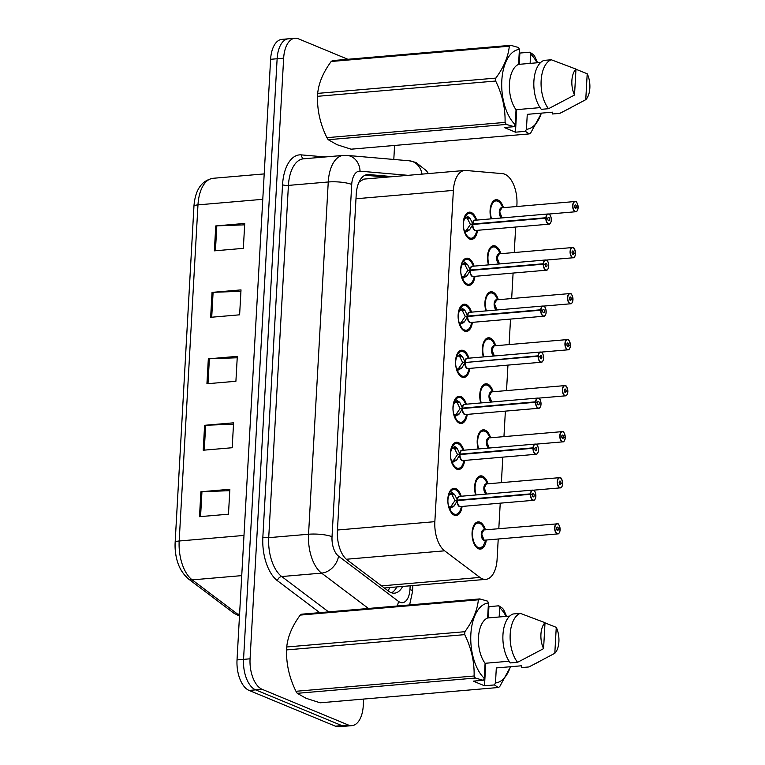 <?xml version="1.0" encoding="UTF-8"?>
<svg xmlns="http://www.w3.org/2000/svg" width="765" height="765" viewBox="0 0 765 765"><rect width="100%" height="100%" fill="white"/><g stroke="black" fill="none" stroke-linecap="round" stroke-linejoin="round"><path stroke-width="1.15" d="M464.661 460.425A13.655 7.153 -94.9 0 1 458.78 469.49A13.655 7.153 -94.9 0 1 456.868 469.175A13.655 7.153 -94.9 0 1 450.384 454.687A13.655 7.153 -94.9 0 1 456.437 442.275A13.655 7.153 -94.9 0 1 458.35 442.591A13.655 7.153 -94.9 0 1 463.781 450.212M467.233 414.401A13.655 7.153 -94.9 0 1 461.352 423.466A13.655 7.153 -94.9 0 1 459.44 423.15A13.655 7.153 -94.9 0 1 452.957 408.673A13.655 7.153 -94.9 0 1 459.019 396.251A13.655 7.153 -94.9 0 1 460.922 396.566A13.655 7.153 -94.9 0 1 466.354 404.188M469.806 368.376A13.655 7.153 -94.9 0 1 463.925 377.451A13.655 7.153 -94.9 0 1 462.012 377.126A13.655 7.153 -94.9 0 1 455.529 362.648A13.655 7.153 -94.9 0 1 461.591 350.227A13.655 7.153 -94.9 0 1 463.494 350.552A13.655 7.153 -94.9 0 1 468.926 358.173M472.378 322.352A13.655 7.153 -94.9 0 1 466.497 331.427A13.655 7.153 -94.9 0 1 464.584 331.111A13.655 7.153 -94.9 0 1 458.111 316.624A13.655 7.153 -94.9 0 1 464.164 304.212A13.655 7.153 -94.9 0 1 466.067 304.527A13.655 7.153 -94.9 0 1 471.498 312.149M474.95 276.328A13.655 7.153 -94.9 0 1 469.069 285.402A13.655 7.153 -94.9 0 1 467.157 285.087A13.655 7.153 -94.9 0 1 460.683 270.6A13.655 7.153 -94.9 0 1 466.736 258.188A13.655 7.153 -94.9 0 1 468.649 258.503A13.655 7.153 -94.9 0 1 474.071 266.124M477.523 230.303A13.655 7.153 -94.9 0 1 471.642 239.378A13.655 7.153 -94.9 0 1 469.729 239.062A13.655 7.153 -94.9 0 1 463.255 224.575A13.655 7.153 -94.9 0 1 469.308 212.163A13.655 7.153 -94.9 0 1 471.221 212.479A13.655 7.153 -94.9 0 1 476.643 220.1M462.079 506.44A13.655 7.153 -94.9 0 1 456.198 515.514A13.655 7.153 -94.9 0 1 454.295 515.199A13.655 7.153 -94.9 0 1 447.812 500.712A13.655 7.153 -94.9 0 1 453.865 488.3A13.655 7.153 -94.9 0 1 455.777 488.615A13.655 7.153 -94.9 0 1 461.209 496.236M475.62 495.003A13.655 7.153 -94.9 0 1 480.669 475.859A13.655 7.153 -94.9 0 1 482.581 476.174A13.655 7.153 -94.9 0 1 488.003 483.796M478.192 448.978A13.655 7.153 -94.9 0 1 483.241 429.834A13.655 7.153 -94.9 0 1 485.153 430.15A13.655 7.153 -94.9 0 1 490.585 437.771M480.764 402.954A13.655 7.153 -94.9 0 1 485.813 383.81A13.655 7.153 -94.9 0 1 487.726 384.126A13.655 7.153 -94.9 0 1 493.157 391.747M483.346 356.93A13.655 7.153 -94.9 0 1 488.386 337.786A13.655 7.153 -94.9 0 1 490.298 338.101A13.655 7.153 -94.9 0 1 495.73 345.732M485.918 310.906A13.655 7.153 -94.9 0 1 490.958 291.771A13.655 7.153 -94.9 0 1 492.87 292.087A13.655 7.153 -94.9 0 1 498.302 299.708M488.491 264.891A13.655 7.153 -94.9 0 1 493.53 245.747A13.655 7.153 -94.9 0 1 495.443 246.062A13.655 7.153 -94.9 0 1 500.874 253.684M491.063 218.867A13.655 7.153 -94.9 0 1 496.102 199.722A13.655 7.153 -94.9 0 1 498.015 200.038A13.655 7.153 -94.9 0 1 503.447 207.659M486.311 540.023A13.655 7.153 -94.9 0 1 480.43 549.098A13.655 7.153 -94.9 0 1 478.517 548.782A13.655 7.153 -94.9 0 1 472.043 534.295A13.655 7.153 -94.9 0 1 478.096 521.883A13.655 7.153 -94.9 0 1 480.009 522.199A13.655 7.153 -94.9 0 1 485.431 529.82M516.815 206.512L516.92 204.743A25.608 13.416 85.1 0 0 502.471 173.645L465.885 170.471A25.608 13.416 85.1 0 0 464.671 170.471A25.608 13.416 85.1 0 0 453.377 190.399L434.855 521.663A25.608 13.416 85.1 0 0 444.618 550.819L479.904 577.422A25.608 13.416 85.1 0 0 482.218 578.77A25.608 13.416 85.1 0 0 485.804 579.363A25.608 13.416 85.1 0 0 497.087 559.435L498.225 539M384.365 587.998L485.804 579.363M464.671 170.471L363.652 179.134L359.081 182.118M498.809 528.672L500.234 503.169M501.381 482.648L502.806 457.145M503.953 436.624L505.378 411.121M506.526 390.599L507.95 365.106M509.098 344.585L510.523 319.082M511.67 298.56L513.095 273.057M514.243 252.536L515.667 227.033M363.633 699.057L363.26 705.703A25.608 13.416 -94.9 0 1 351.976 725.631A25.608 13.416 -94.9 0 1 348.391 725.038L262.146 689.313A25.608 13.416 -94.9 0 1 250.069 658.808L283.652 58.178L277.131 58.742A25.608 13.416 -94.9 0 1 288.415 38.805A25.608 13.416 -94.9 0 0 277.131 58.742L243.547 659.363L277.131 58.742L270.609 59.297A25.608 13.416 -94.9 0 1 281.893 39.369L294.936 38.25A25.608 13.416 -94.9 0 1 298.513 38.843L347.855 59.278M262.146 689.313L255.634 689.867A25.608 13.416 -94.9 0 1 243.547 659.363A25.608 13.416 -94.9 0 0 255.634 689.867L341.869 725.602L255.634 689.867L249.113 690.432A25.608 13.416 -94.9 0 1 237.026 659.918L270.609 59.297M351.976 725.631L345.455 726.195A25.608 13.416 -94.9 0 1 341.869 725.602A25.608 13.416 -94.9 0 0 345.455 726.195L338.933 726.75A25.608 13.416 -94.9 0 1 335.347 726.157L249.113 690.432M175.156 542.318L193.947 206.321A8.539 1.903 3.2 0 1 193.937 206.254A8.539 1.903 3.2 0 1 197.972 204.877L179.182 540.998A8.539 1.903 -176.8 0 0 175.147 542.375A8.539 1.903 -176.8 0 0 175.147 542.442A29.959 15.702 -94.9 0 0 186.574 576.561M215.759 225.924L244.733 223.437L243.337 248.357L214.363 250.844L215.759 225.924A6.828 1.52 -176.8 0 1 216.82 225.857L215.424 250.748M204.609 425.302L233.583 422.816L232.187 447.735L203.213 450.222L204.609 425.302A6.828 1.52 -176.8 0 1 205.67 425.235L204.274 450.126M200.889 491.761L229.863 489.275L228.477 514.195L199.502 516.681L200.889 491.761A6.828 1.52 -176.8 0 1 201.95 491.694L200.564 516.585M212.039 292.383L241.013 289.897L239.617 314.817L210.643 317.303L212.039 292.383A6.828 1.52 -176.8 0 1 213.1 292.316L211.714 317.207M208.329 358.842L237.303 356.356L235.907 381.276L206.933 383.762L208.329 358.842A6.828 1.52 -176.8 0 1 209.39 358.775L207.994 383.667M237.217 357.762L209.39 358.775M240.937 291.302L213.1 292.316M229.787 490.681L201.95 491.694M233.507 424.221L205.67 425.235M244.657 224.843L216.82 225.857M392.789 176.638L368.73 174.554A25.608 13.416 85.1 0 0 367.506 174.554A25.608 13.416 85.1 0 0 356.222 194.482L337.413 530.795A25.608 13.416 85.1 0 0 347.176 559.951L388.63 591.221A25.608 13.416 85.1 0 0 390.953 592.569A25.608 13.416 85.1 0 0 394.53 593.162A25.608 13.416 85.1 0 0 402.581 586.506M396.786 587.004A25.608 13.416 -94.9 0 1 391.584 592.798M394.577 145.455L393.803 159.455M283.652 58.178A25.608 13.416 -94.9 0 1 294.936 38.25M365.01 175.233L386.994 177.136M559.435 529.743L560.104 529.648A4.953 2.591 85.1 0 0 557.761 523.958A4.953 2.591 85.1 0 0 554.893 527.697A4.953 2.591 85.1 0 0 557.226 533.597A4.953 2.591 85.1 0 0 560.085 530.069L558.383 529.227L556.691 529.37M558.383 529.227A1.712 0.899 -94.9 0 1 557.637 530.48A1.712 0.899 -94.9 0 1 557.398 530.441A1.712 0.899 -94.9 0 1 556.595 528.634A1.712 0.899 -94.9 0 1 557.35 527.075A1.712 0.899 -94.9 0 1 557.589 527.114A1.712 0.899 -94.9 0 1 558.393 529.074L560.104 529.648C559.339 525.259 558.517 523.308 557.685 523.815L483.891 529.954A5.126 2.687 85.1 0 0 481.634 533.941A5.126 2.687 85.1 0 0 484.054 540.042A5.126 2.687 85.1 0 0 484.771 540.157L557.79 533.894A5.126 2.687 -94.9 0 1 557.073 533.779A5.126 2.687 -94.9 0 1 554.644 528.347A5.126 2.687 -94.9 0 1 556.91 523.69A5.126 2.687 -94.9 0 1 557.628 523.805M558.393 529.074L556.652 529.227M477.953 522.791A12.804 6.713 85.1 0 0 477.446 522.791A12.804 6.713 85.1 0 0 473.764 525.507L477.465 522.801L475.687 522.944M475.543 546.267A12.804 6.713 85.1 0 0 477.838 548.008A12.804 6.713 85.1 0 0 479.636 548.304A12.804 6.713 85.1 0 0 480.286 548.189M483.891 529.954L481.634 533.941L484.063 540.042A5.116 2.677 -94.9 0 1 481.634 533.941M477.876 548.457L479.636 548.304L475.514 546.229M484.943 529.858L483.337 526.97A12.479 6.531 -94.9 0 0 474.338 525.88A12.479 6.531 -94.9 0 0 474.214 542.748A12.479 6.531 -94.9 0 0 483.193 546.086L485.708 540.243M560.085 530.069L560.114 530.097C559.483 532.87 558.708 534.142 557.79 533.894A5.126 2.687 -94.9 0 0 559.378 532.603M453.846 489.218A12.804 6.713 85.1 0 0 453.215 489.208A12.804 6.713 85.1 0 0 450.097 491.111L454.754 494.687L457.365 500.147L454.84 500.358L456.657 500.635M535.156 499.019A5.126 2.687 -94.9 0 1 533.559 500.31A5.126 2.687 -94.9 0 1 532.842 500.195A5.126 2.687 -94.9 0 1 530.422 494.314L457.346 500.578L454.123 506.019L449.112 508.926M530.422 494.314L530.652 494.333A4.953 2.591 85.1 0 0 532.995 500.014A4.953 2.591 85.1 0 0 535.873 496.275A4.953 2.591 85.1 0 0 533.54 490.375A4.953 2.591 85.1 0 0 530.681 493.913L530.441 493.874A5.126 2.687 -94.9 0 1 532.689 490.107L459.669 496.37A5.126 2.687 85.1 0 0 457.422 500.138L457.365 500.147M459.01 505.866A5.116 2.687 -94.9 0 1 457.403 500.578A5.126 2.687 85.1 0 0 459.832 506.459A5.126 2.687 85.1 0 0 460.54 506.573L533.559 500.31C534.171 500.606 534.888 499.717 535.71 497.642C535.959 493.358 535.213 490.891 533.454 490.231L532.689 490.107A5.126 2.687 -94.9 0 1 533.406 490.222M530.441 493.874L457.432 500.138A5.116 2.687 -94.9 0 1 458.273 497.327M530.681 493.913L532.373 494.754A1.712 0.899 -94.9 0 1 533.119 493.492A1.712 0.899 -94.9 0 1 533.358 493.54A1.712 0.899 -94.9 0 1 534.171 495.347A1.712 0.899 -94.9 0 1 533.415 496.896A1.712 0.899 -94.9 0 1 533.176 496.858A1.712 0.899 -94.9 0 1 532.364 494.898L530.652 494.333M451.312 512.684A12.804 6.713 85.1 0 0 453.616 514.434A12.804 6.713 85.1 0 0 455.405 514.73A12.804 6.713 85.1 0 0 455.864 514.654M450.757 491.34A12.479 6.55 -94.9 0 1 459.134 493.415C457.537 490.575 455.577 489.179 453.263 489.218L449.983 491.12M453.167 506.841L449.772 507.138L449.036 508.113M447.812 500.415L447.908 500.444A9.39 4.925 85.1 0 0 448.768 506.459L449.772 507.138M454.84 500.358L452.125 494.917L451.216 494.008L449.438 494.611A9.39 4.925 85.1 0 0 447.946 499.65L447.821 499.66M461.601 506.487L460.52 509.576C459.602 512.378 457.91 514.09 455.433 514.721L451.34 512.703M453.903 493.779L451.216 494.008A9.381 4.925 -94.9 0 1 452.689 492.832M457.346 500.578L454.812 500.798L450.489 507.071M562.007 483.719L562.677 483.623A4.953 2.591 85.1 0 0 560.334 477.934A4.953 2.591 85.1 0 0 557.465 481.673A4.953 2.591 85.1 0 0 559.798 487.573A4.953 2.591 85.1 0 0 562.658 484.044L560.955 483.203L559.263 483.346M561.95 486.578A5.126 2.687 -94.9 0 1 560.363 487.869A5.126 2.687 -94.9 0 1 559.645 487.754A5.126 2.687 -94.9 0 1 557.216 482.323A5.126 2.687 -94.9 0 1 559.483 477.666L486.464 483.929A5.126 2.687 85.1 0 0 484.207 487.917A5.126 2.687 85.1 0 0 486.626 494.018A5.126 2.687 85.1 0 0 486.712 494.047M560.955 483.203A1.712 0.899 -94.9 0 1 560.21 484.455A1.712 0.899 -94.9 0 1 559.97 484.417A1.712 0.899 -94.9 0 1 559.167 482.61A1.712 0.899 -94.9 0 1 559.923 481.051A1.712 0.899 -94.9 0 1 560.162 481.099A1.712 0.899 -94.9 0 1 560.965 483.059L559.225 483.203M480.525 476.767A12.804 6.713 85.1 0 0 480.018 476.767A12.804 6.713 85.1 0 0 476.337 479.483M486.464 483.929L484.207 487.917L486.636 494.018A5.116 2.677 -94.9 0 1 484.207 487.917M476.327 479.502L480.038 476.777L478.259 476.92M560.965 483.059L562.677 483.623M562.658 484.044L562.686 484.073C562.055 486.846 561.281 488.118 560.363 487.869L533.339 490.193M564.58 437.695L565.259 437.599A4.953 2.591 85.1 0 0 562.906 431.919A4.953 2.591 85.1 0 0 560.037 435.658A4.953 2.591 85.1 0 0 562.371 441.548A4.953 2.591 85.1 0 0 565.23 438.02L563.537 437.178L561.835 437.322M564.522 440.554A5.126 2.687 -94.9 0 1 562.935 441.845A5.126 2.687 -94.9 0 1 562.218 441.73A5.126 2.687 -94.9 0 1 559.789 436.299A5.126 2.687 -94.9 0 1 562.055 431.642L489.045 437.905A5.126 2.687 85.1 0 0 486.779 441.893A5.126 2.687 85.1 0 0 489.198 447.994A5.126 2.687 85.1 0 0 489.284 448.022M563.537 437.178A1.712 0.899 -94.9 0 1 562.782 438.431A1.712 0.899 -94.9 0 1 562.543 438.393A1.712 0.899 -94.9 0 1 561.74 436.586A1.712 0.899 -94.9 0 1 562.495 435.036A1.712 0.899 -94.9 0 1 562.734 435.075A1.712 0.899 -94.9 0 1 563.537 437.035L561.806 437.178M483.098 430.743A12.804 6.713 85.1 0 0 482.591 430.752A12.804 6.713 85.1 0 0 478.909 433.459L482.61 430.752C485.153 430.944 487.104 432.34 488.481 434.931A12.479 6.531 -94.9 0 0 479.875 433.22A12.479 6.531 -94.9 0 0 478.699 448.94M489.036 437.905L486.779 441.893L489.208 447.994A5.116 2.677 -94.9 0 1 486.779 441.893M563.537 437.035L565.259 437.599M565.23 438.02L565.259 438.049C564.627 440.831 563.853 442.094 562.935 441.845L535.911 444.169M567.152 391.67L567.831 391.575A4.953 2.591 85.1 0 0 565.478 385.895A4.953 2.591 85.1 0 0 562.61 389.634A4.953 2.591 85.1 0 0 564.943 395.524A4.953 2.591 85.1 0 0 567.802 391.996L566.11 391.154L564.407 391.298M567.095 394.53A5.126 2.687 -94.9 0 1 565.507 395.83A5.126 2.687 -94.9 0 1 564.79 395.706A5.126 2.687 -94.9 0 1 562.361 390.274A5.126 2.687 -94.9 0 1 564.627 385.617L491.618 391.881A5.126 2.687 85.1 0 0 489.361 395.868A5.126 2.687 85.1 0 0 491.771 401.969A5.126 2.687 85.1 0 0 491.866 402.007M566.11 391.154A1.712 0.899 -94.9 0 1 565.354 392.407A1.712 0.899 -94.9 0 1 565.115 392.369A1.712 0.899 -94.9 0 1 564.312 390.561A1.712 0.899 -94.9 0 1 565.067 389.012A1.712 0.899 -94.9 0 1 565.306 389.05A1.712 0.899 -94.9 0 1 566.11 391.011L564.379 391.164M485.67 384.719A12.804 6.713 85.1 0 0 485.163 384.728A12.804 6.713 85.1 0 0 481.481 387.434M491.608 391.881L489.361 395.868L491.78 401.969A5.116 2.677 -94.9 0 1 489.361 395.868M481.472 387.453L485.182 384.728C487.726 384.929 489.677 386.315 491.053 388.907A12.479 6.531 -94.9 0 0 482.447 387.195A12.479 6.531 -94.9 0 0 481.271 402.916M566.11 391.011L567.831 391.575M538.484 398.144L565.507 395.83C566.425 396.069 567.2 394.807 567.831 392.024L567.802 392.043M569.724 345.656L570.403 345.56A4.953 2.591 85.1 0 0 568.051 339.87A4.953 2.591 85.1 0 0 565.182 343.609A4.953 2.591 85.1 0 0 567.515 349.509A4.953 2.591 85.1 0 0 570.374 345.981L568.682 345.13L566.98 345.273M569.667 348.505A5.126 2.687 -94.9 0 1 568.079 349.806A5.126 2.687 -94.9 0 1 567.362 349.682A5.126 2.687 -94.9 0 1 564.933 344.25A5.126 2.687 -94.9 0 1 567.2 339.593L494.19 345.857A5.126 2.687 85.1 0 0 491.933 349.844A5.126 2.687 85.1 0 0 494.343 355.945A5.126 2.687 85.1 0 0 494.439 355.983M568.682 345.13A1.712 0.899 -94.9 0 1 567.936 346.392A1.712 0.899 -94.9 0 1 567.697 346.354A1.712 0.899 -94.9 0 1 566.884 344.537A1.712 0.899 -94.9 0 1 567.64 342.988A1.712 0.899 -94.9 0 1 567.879 343.026A1.712 0.899 -94.9 0 1 568.691 344.986L566.951 345.139M488.242 338.694A12.804 6.713 85.1 0 0 487.735 338.704A12.804 6.713 85.1 0 0 484.054 341.42L487.754 338.704L485.976 338.857M494.19 345.866L491.933 349.844L494.353 355.945A5.116 2.677 -94.9 0 1 491.933 349.844M568.691 344.986L570.403 345.56M456.418 443.193A12.804 6.713 85.1 0 0 455.787 443.193A12.804 6.713 85.1 0 0 452.67 445.087L457.327 448.673L459.937 454.123L457.413 454.343L459.23 454.62M537.728 452.995A5.126 2.687 -94.9 0 1 536.131 454.286A5.126 2.687 -94.9 0 1 535.414 454.171A5.126 2.687 -94.9 0 1 532.995 448.29L459.918 454.553L456.695 459.995L451.685 462.901M532.995 448.29L533.224 448.309A4.953 2.591 85.1 0 0 535.567 453.989A4.953 2.591 85.1 0 0 538.445 450.25A4.953 2.591 85.1 0 0 536.112 444.36A4.953 2.591 85.1 0 0 533.253 447.888L533.014 447.85A5.126 2.687 -94.9 0 1 535.261 444.082L462.242 450.346A5.126 2.687 85.1 0 0 459.995 454.114L459.937 454.123M461.582 459.841A5.116 2.687 -94.9 0 1 459.975 454.553A5.126 2.687 85.1 0 0 462.404 460.434A5.126 2.687 85.1 0 0 463.121 460.549L536.131 454.286C536.743 454.582 537.46 453.693 538.283 451.618C538.541 447.343 537.785 444.867 536.026 444.207L535.261 444.082A5.126 2.687 -94.9 0 1 535.978 444.207M533.014 447.85L460.004 454.114A5.116 2.687 -94.9 0 1 460.846 451.302M533.253 447.888L534.945 448.73A1.712 0.899 -94.9 0 1 535.691 447.477A1.712 0.899 -94.9 0 1 535.93 447.515A1.712 0.899 -94.9 0 1 536.743 449.323A1.712 0.899 -94.9 0 1 535.988 450.872A1.712 0.899 -94.9 0 1 535.749 450.834A1.712 0.899 -94.9 0 1 534.936 448.873L533.224 448.309M453.884 466.66A12.804 6.713 85.1 0 0 456.189 468.409A12.804 6.713 85.1 0 0 457.977 468.706A12.804 6.713 85.1 0 0 458.436 468.629M453.329 445.316A12.479 6.55 -94.9 0 1 461.706 447.391C460.109 444.551 458.149 443.155 455.835 443.193L452.555 445.096M455.739 460.817L452.345 461.113L451.608 462.089M450.384 454.391L450.48 454.429A9.39 4.925 85.1 0 0 451.34 460.444L452.345 461.113M457.413 454.343L454.697 448.892L453.788 447.984L452.01 448.586A9.39 4.925 85.1 0 0 450.518 453.626L450.394 453.635M464.173 460.463L463.093 463.552C462.175 466.354 460.482 468.075 458.005 468.696L453.913 466.679M456.476 447.755L453.788 447.984A9.381 4.925 -94.9 0 1 455.261 446.808M459.918 454.553L457.384 454.773L453.062 461.046M458.99 397.169A12.804 6.713 85.1 0 0 458.359 397.169A12.804 6.713 85.1 0 0 455.242 399.062L459.899 402.648L462.509 408.099L459.985 408.319L461.802 408.596M540.3 406.97A5.126 2.687 -94.9 0 1 538.703 408.271A5.126 2.687 -94.9 0 1 537.986 408.147A5.126 2.687 -94.9 0 1 535.567 402.266L462.49 408.529L459.268 413.97L454.257 416.877M535.567 402.266L535.796 402.285A4.953 2.591 85.1 0 0 538.139 407.974A4.953 2.591 85.1 0 0 541.018 404.236A4.953 2.591 85.1 0 0 538.684 398.336A4.953 2.591 85.1 0 0 535.825 401.864L535.586 401.835A5.126 2.687 -94.9 0 1 537.833 398.058L464.814 404.322A5.126 2.687 85.1 0 0 462.576 408.089L462.509 408.099M464.154 413.817A5.116 2.687 -94.9 0 1 462.548 408.529A5.126 2.687 85.1 0 0 464.977 414.41A5.126 2.687 85.1 0 0 465.694 414.525L538.703 408.271C539.315 408.558 540.033 407.668 540.855 405.603C541.113 401.319 540.358 398.842 538.608 398.192L537.833 398.058A5.126 2.687 -94.9 0 1 538.55 398.183A5.126 2.687 -94.9 0 1 539.621 399.062M535.586 401.835L462.576 408.099A5.116 2.687 -94.9 0 1 463.418 405.287M535.825 401.864L537.518 402.706A1.712 0.899 -94.9 0 1 538.264 401.453A1.712 0.899 -94.9 0 1 538.503 401.491A1.712 0.899 -94.9 0 1 539.315 403.298A1.712 0.899 -94.9 0 1 538.56 404.857A1.712 0.899 -94.9 0 1 538.321 404.809A1.712 0.899 -94.9 0 1 537.508 402.849L535.796 402.285M466.746 414.439L465.665 417.527C464.757 420.329 463.055 422.051 460.578 422.672L456.485 420.654A12.804 6.713 85.1 0 0 458.761 422.385A12.804 6.713 85.1 0 0 460.549 422.682A12.804 6.713 85.1 0 0 461.008 422.615M458.321 414.802L454.917 415.089L454.18 416.074M452.957 408.367L453.052 408.405A9.39 4.925 85.1 0 0 453.913 414.42L454.917 415.089M459.985 408.319L457.269 402.868L456.361 401.96L454.582 402.562A9.39 4.925 85.1 0 0 453.09 407.602L452.966 407.611M455.252 399.072L458.407 397.169C460.721 397.131 462.682 398.527 464.279 401.367A12.479 6.55 -94.9 0 0 455.911 399.292M459.048 401.73L456.361 401.96A9.381 4.925 -94.9 0 1 457.833 400.784M462.49 408.529L459.966 408.749L455.634 415.022M461.563 351.145A12.804 6.713 85.1 0 0 460.932 351.145A12.804 6.713 85.1 0 0 457.814 353.038L462.471 356.624L465.082 362.075L462.557 362.294L464.374 362.572M542.873 360.946A5.126 2.687 -94.9 0 1 541.276 362.247A5.126 2.687 -94.9 0 1 540.559 362.122A5.126 2.687 -94.9 0 1 538.139 356.241L465.063 362.514L461.84 367.946L456.829 370.853M538.139 356.241L538.369 356.261A4.953 2.591 85.1 0 0 540.721 361.95A4.953 2.591 85.1 0 0 543.59 358.211A4.953 2.591 85.1 0 0 541.257 352.311A4.953 2.591 85.1 0 0 538.397 355.84L538.158 355.811A5.126 2.687 -94.9 0 1 540.406 352.034L467.386 358.297A5.126 2.687 85.1 0 0 465.149 362.075L465.082 362.075M466.726 367.802A5.116 2.687 -94.9 0 1 465.12 362.505A5.126 2.687 85.1 0 0 467.549 368.386A5.126 2.687 85.1 0 0 468.266 368.51L541.276 362.247C541.897 362.543 542.615 361.654 543.427 359.579C543.685 355.295 542.93 352.828 541.18 352.168L540.406 352.034A5.126 2.687 -94.9 0 1 541.123 352.158M538.158 355.811L466.612 362.38M538.397 355.84L540.09 356.681A1.712 0.899 -94.9 0 1 540.836 355.429A1.712 0.899 -94.9 0 1 541.075 355.467A1.712 0.899 -94.9 0 1 541.888 357.274A1.712 0.899 -94.9 0 1 541.132 358.833A1.712 0.899 -94.9 0 1 540.893 358.795A1.712 0.899 -94.9 0 1 540.08 356.825L538.369 356.261M469.318 368.414L468.247 371.513C467.329 374.315 465.627 376.026 463.15 376.648L459.067 374.63A12.804 6.713 85.1 0 0 461.333 376.361A12.804 6.713 85.1 0 0 463.121 376.657A12.804 6.713 85.1 0 0 463.58 376.59M458.484 353.267A12.479 6.55 -94.9 0 1 466.851 355.352C465.254 352.512 463.294 351.106 460.979 351.145L457.709 353.048M460.893 368.778L457.489 369.065L456.753 370.05M455.529 362.352L455.624 362.38A9.39 4.925 85.1 0 0 456.485 368.395L457.489 369.065M462.557 362.294L459.841 356.844L458.933 355.935L457.154 356.538A9.39 4.925 85.1 0 0 455.672 361.577L455.538 361.596M461.62 355.706L458.933 355.935A9.381 4.925 -94.9 0 1 460.406 354.759M465.139 362.075L465.139 362.075A5.116 2.687 -94.9 0 1 465.99 359.263M465.063 362.514L462.538 362.725L458.206 368.998M494.429 684.933L484.503 685.784L473.277 681.127L483.203 680.276L475.39 678.039L297.26 693.319L306.029 698.282L320.124 702.796L498.264 687.515L494.429 684.933L495.481 682.925A40.115 21.018 -94.9 0 0 510.398 666.736M488.3 617.919L488.931 606.655L498.856 605.803L502.681 608.385A46.091 24.155 -94.9 0 1 503.982 610.422L506.631 616.351M498.856 605.803L499.688 607.649A40.115 21.018 -94.9 0 1 506.076 616.399M510.542 666.726L499.717 686.616A46.091 24.155 -94.9 0 1 498.264 687.515M545.015 622.873L556.26 627.348A17.069 8.941 -94.9 0 1 554.807 653.291L529.849 666.506A27.311 14.315 -94.9 0 1 528.806 666.965L521.567 667.587L521.663 665.77L496.313 667.941L495.481 682.925M539.229 661.668L528.806 666.965M554.807 653.291L556.26 627.348M499.688 607.649L499.163 616.992M297.26 693.319A46.091 24.155 -94.9 0 1 295.969 691.283L474.099 676.002C474.491 661.964 471.364 648.185 464.718 634.634L286.579 649.915C286.186 663.944 289.313 677.733 295.969 691.283M286.579 649.915A46.091 24.155 -94.9 0 1 286.741 646.98L464.881 631.699C472.866 620.817 477.35 610.183 478.364 599.808L300.224 615.089C292.24 625.98 287.755 636.604 286.741 646.98M300.224 615.089A46.091 24.155 -94.9 0 1 301.687 614.19L479.818 598.909L487.63 601.156L488.453 602.992A40.115 21.018 -94.9 0 0 470.858 634.214A40.115 21.018 -94.9 0 0 484.245 678.278L485.087 663.293A25.608 13.416 -94.9 0 1 478.488 637.379A25.608 13.416 -94.9 0 1 487.621 617.977L488.453 602.992M478.364 599.808A46.091 24.155 -94.9 0 1 479.818 598.909M464.718 634.634A46.091 24.155 -94.9 0 1 464.881 631.699M475.39 678.039A46.091 24.155 -94.9 0 1 474.099 676.002M483.203 680.276L484.245 678.278M509.739 616.083L487.621 617.977M485.087 663.293L509.108 661.228M517.58 662.308L510.341 662.93A27.311 14.315 -94.9 0 1 502.949 634.835A27.311 14.315 -94.9 0 1 513.076 613.989L520.315 613.367A27.311 14.315 -94.9 0 0 510.188 634.214A27.311 14.315 -94.9 0 0 517.58 662.308L543.58 648.634A17.069 8.941 -94.9 0 1 545.024 622.691L520.315 613.367M545.024 622.691L543.58 648.634M488.931 606.655L488.271 606.377M484.503 685.784L485.765 663.236M525.383 131.331L515.457 132.182L504.221 127.526L514.156 126.674L506.344 124.437L328.214 139.718L336.983 144.681L351.078 149.185L529.208 133.913L525.383 131.331L526.425 129.323A40.115 21.018 -94.9 0 0 541.352 113.134M519.253 64.317L519.875 53.053L529.81 52.202L533.635 54.784A46.091 24.155 -94.9 0 1 534.926 56.82L537.585 62.749M529.81 52.202L530.633 54.047A40.115 21.018 -94.9 0 1 537.03 62.797M541.496 113.115L530.671 133.014A46.091 24.155 -94.9 0 1 529.208 133.913M575.969 69.271L587.204 73.746A17.069 8.941 -94.9 0 1 585.76 99.68L560.802 112.904A27.311 14.315 -94.9 0 1 559.76 113.363L552.521 113.985L552.617 112.168L527.267 114.339L526.425 129.323M570.183 108.066L559.76 113.363M585.76 99.68L587.204 73.746M530.633 54.047L530.116 63.39M328.214 139.718A46.091 24.155 -94.9 0 1 326.913 137.671L505.053 122.4C505.445 108.362 502.318 94.583 495.663 81.033L317.532 96.314C317.14 110.342 320.267 124.131 326.913 137.671M317.532 96.314A46.091 24.155 -94.9 0 1 317.695 93.378L495.835 78.097C503.81 67.205 508.304 56.581 509.308 46.206L331.178 61.487C323.193 72.369 318.699 83.002 317.695 93.378M331.178 61.487A46.091 24.155 -94.9 0 1 332.632 60.588L510.771 45.307L518.584 47.545L519.406 49.39A40.115 21.018 -94.9 0 0 501.811 80.612A40.115 21.018 -94.9 0 0 515.199 124.666L516.04 109.691A25.608 13.416 -94.9 0 1 509.442 83.777A25.608 13.416 -94.9 0 1 518.574 64.375L519.406 49.39M509.308 46.206A46.091 24.155 -94.9 0 1 510.771 45.307M495.663 81.033A46.091 24.155 -94.9 0 1 495.835 78.097M506.344 124.437A46.091 24.155 -94.9 0 1 505.053 122.4M514.156 126.674L515.199 124.666M540.692 62.481L518.574 64.375M516.04 109.691L540.052 107.626M548.534 108.707L541.285 109.328A27.311 14.315 -94.9 0 1 533.894 81.224A27.311 14.315 -94.9 0 1 544.02 60.387L551.269 59.766A27.311 14.315 -94.9 0 0 541.142 80.602A27.311 14.315 -94.9 0 0 548.534 108.707L574.525 95.032A17.069 8.941 -94.9 0 1 575.978 69.089L551.269 59.766M575.978 69.089L574.525 95.032M519.875 53.053L519.215 52.775M515.457 132.182L516.719 109.625M572.297 299.631L572.975 299.536A4.953 2.591 85.1 0 0 570.633 293.846A4.953 2.591 85.1 0 0 567.754 297.585A4.953 2.591 85.1 0 0 570.088 303.485A4.953 2.591 85.1 0 0 572.947 299.957L571.254 299.105L569.552 299.258M572.239 302.491A5.126 2.687 -94.9 0 1 570.652 303.781A5.126 2.687 -94.9 0 1 569.935 303.657A5.126 2.687 -94.9 0 1 567.506 298.226A5.126 2.687 -94.9 0 1 569.772 293.578L496.762 299.842A5.126 2.687 85.1 0 0 494.506 303.82A5.126 2.687 85.1 0 0 496.915 309.921A5.126 2.687 85.1 0 0 497.011 309.959M571.254 299.105A1.712 0.899 -94.9 0 1 570.508 300.368A1.712 0.899 -94.9 0 1 570.269 300.329A1.712 0.899 -94.9 0 1 569.456 298.513A1.712 0.899 -94.9 0 1 570.212 296.963A1.712 0.899 -94.9 0 1 570.451 297.002A1.712 0.899 -94.9 0 1 571.264 298.962L569.523 299.115M490.814 292.67A12.804 6.713 85.1 0 0 490.308 292.679A12.804 6.713 85.1 0 0 486.626 295.395L490.327 292.679L488.548 292.832M496.762 299.842L494.506 303.82L496.925 309.921A5.116 2.677 -94.9 0 1 494.506 303.82M571.264 298.962L572.975 299.536C572.201 295.137 571.388 293.186 570.547 293.703L569.772 293.578A5.126 2.687 -94.9 0 1 570.489 293.693M574.869 253.607L575.548 253.511A4.953 2.591 85.1 0 0 573.205 247.822A4.953 2.591 85.1 0 0 570.327 251.561A4.953 2.591 85.1 0 0 572.66 257.461A4.953 2.591 85.1 0 0 575.519 253.932L573.827 253.091L572.124 253.234M574.811 256.466A5.126 2.687 -94.9 0 1 573.224 257.757A5.126 2.687 -94.9 0 1 572.507 257.642A5.126 2.687 -94.9 0 1 570.078 252.211A5.126 2.687 -94.9 0 1 572.354 247.554L499.335 253.817A5.126 2.687 85.1 0 0 497.078 257.805A5.126 2.687 85.1 0 0 499.488 263.906A5.126 2.687 85.1 0 0 499.583 263.935M573.827 253.091A1.712 0.899 -94.9 0 1 573.081 254.343A1.712 0.899 -94.9 0 1 572.842 254.305A1.712 0.899 -94.9 0 1 572.029 252.488A1.712 0.899 -94.9 0 1 572.784 250.939A1.712 0.899 -94.9 0 1 573.023 250.977A1.712 0.899 -94.9 0 1 573.836 252.938L572.096 253.091M493.387 246.646A12.804 6.713 85.1 0 0 492.88 246.655A12.804 6.713 85.1 0 0 489.198 249.371M499.335 253.817L497.078 257.805L499.497 263.906A5.116 2.677 -94.9 0 1 497.078 257.805M489.189 249.38L492.899 246.665L491.12 246.808M573.836 252.938L575.548 253.511M577.441 207.583L578.12 207.487A4.953 2.591 85.1 0 0 575.777 201.797A4.953 2.591 85.1 0 0 572.899 205.536A4.953 2.591 85.1 0 0 575.232 211.436A4.953 2.591 85.1 0 0 578.091 207.908L576.399 207.066L574.697 207.21M577.393 210.442A5.126 2.687 -94.9 0 1 575.796 211.733A5.126 2.687 -94.9 0 1 575.079 211.618A5.126 2.687 -94.9 0 1 572.65 206.187A5.126 2.687 -94.9 0 1 574.926 201.53L501.907 207.793A5.126 2.687 85.1 0 0 499.65 211.781A5.126 2.687 85.1 0 0 502.07 217.882A5.126 2.687 85.1 0 0 502.156 217.91M576.399 207.066A1.712 0.899 -94.9 0 1 575.653 208.319A1.712 0.899 -94.9 0 1 575.414 208.281A1.712 0.899 -94.9 0 1 574.601 206.474A1.712 0.899 -94.9 0 1 575.356 204.915A1.712 0.899 -94.9 0 1 575.596 204.953A1.712 0.899 -94.9 0 1 576.408 206.923L574.668 207.066M495.959 200.631A12.804 6.713 85.1 0 0 495.452 200.631A12.804 6.713 85.1 0 0 491.771 203.347L495.471 200.64C498.015 200.832 499.975 202.228 501.343 204.81A12.479 6.531 -94.9 0 0 492.736 203.108A12.479 6.531 -94.9 0 0 491.56 218.819M501.907 207.793L499.65 211.781L502.07 217.882A5.116 2.677 -94.9 0 1 499.65 211.781M576.408 206.923L578.12 207.487M578.091 207.908L578.091 207.956C577.499 210.71 576.724 211.982 575.796 211.733L548.773 214.057M464.135 305.12A12.804 6.713 85.1 0 0 463.514 305.12A12.804 6.713 85.1 0 0 460.396 307.014L465.043 310.6L467.654 316.05L465.13 316.27L466.946 316.547M545.445 314.931A5.126 2.687 -94.9 0 1 543.848 316.222A5.126 2.687 -94.9 0 1 543.14 316.098A5.126 2.687 -94.9 0 1 540.712 310.217L467.635 316.49L464.412 321.922L459.402 324.829M540.712 310.217L540.941 310.236A4.953 2.591 85.1 0 0 543.293 315.926A4.953 2.591 85.1 0 0 546.162 312.187A4.953 2.591 85.1 0 0 543.829 306.287A4.953 2.591 85.1 0 0 540.97 309.815L540.731 309.787A5.126 2.687 -94.9 0 1 542.978 306.019L469.959 312.283A5.126 2.687 85.1 0 0 467.721 316.05L467.654 316.05M469.299 321.778A5.116 2.687 -94.9 0 1 467.692 316.481A5.126 2.687 85.1 0 0 470.121 322.361A5.126 2.687 85.1 0 0 470.838 322.486L543.848 316.222C544.47 316.519 545.187 315.629 546 313.554C546.258 309.27 545.502 306.803 543.752 306.143L542.978 306.019A5.126 2.687 -94.9 0 1 543.695 306.134A5.126 2.687 -94.9 0 1 544.766 307.023M540.731 309.787L467.721 316.05A5.116 2.687 -94.9 0 1 468.572 313.239M540.97 309.815L542.662 310.657A1.712 0.899 -94.9 0 1 543.418 309.404A1.712 0.899 -94.9 0 1 543.657 309.443A1.712 0.899 -94.9 0 1 544.46 311.259A1.712 0.899 -94.9 0 1 543.705 312.809A1.712 0.899 -94.9 0 1 543.466 312.77A1.712 0.899 -94.9 0 1 542.662 310.81L540.941 310.236M461.611 328.587A12.804 6.713 85.1 0 0 463.906 330.337A12.804 6.713 85.1 0 0 465.694 330.633A12.804 6.713 85.1 0 0 466.153 330.566M461.056 307.243A12.479 6.55 -94.9 0 1 469.423 309.328C467.826 306.488 465.875 305.082 463.552 305.13L460.281 307.023M463.466 322.753L460.061 323.04L459.325 324.025M458.101 316.328L458.197 316.356A9.39 4.925 85.1 0 0 459.067 322.371L460.061 323.04M465.13 316.27L462.414 310.829L461.505 309.911L459.727 310.514A9.39 4.925 85.1 0 0 458.245 315.562L458.111 315.572M471.89 322.39L470.819 325.488C469.901 328.29 468.199 330.002 465.722 330.633L461.639 328.615M461.515 309.911A9.381 4.925 -94.9 0 1 462.978 308.735M467.635 316.49L465.11 316.7L460.779 322.973M466.707 259.096A12.804 6.713 85.1 0 0 466.086 259.096A12.804 6.713 85.1 0 0 462.968 260.989L467.616 264.575L470.236 270.026L467.702 270.246L469.519 270.523M548.017 268.907A5.126 2.687 -94.9 0 1 546.43 270.198A5.126 2.687 -94.9 0 1 545.713 270.083A5.126 2.687 -94.9 0 1 543.284 264.193L470.207 270.466L466.985 275.897L461.974 278.814M543.284 264.193L543.523 264.212A4.953 2.591 85.1 0 0 545.866 269.902A4.953 2.591 85.1 0 0 548.735 266.163A4.953 2.591 85.1 0 0 546.401 260.263A4.953 2.591 85.1 0 0 543.542 263.791L543.303 263.762A5.126 2.687 -94.9 0 1 545.55 259.995L472.531 266.258A5.126 2.687 85.1 0 0 470.293 270.026L470.236 270.026M471.871 275.754A5.116 2.687 -94.9 0 1 470.265 270.466A5.126 2.687 85.1 0 0 472.694 276.347A5.126 2.687 85.1 0 0 473.411 276.461L546.43 270.198C547.042 270.494 547.759 269.605 548.582 267.53C548.83 263.246 548.075 260.779 546.325 260.119L545.55 259.995A5.126 2.687 -94.9 0 1 546.267 260.11M543.303 263.762L470.293 270.026A5.116 2.687 -94.9 0 1 471.144 267.214M543.542 263.791L545.235 264.642A1.712 0.899 -94.9 0 1 545.99 263.38A1.712 0.899 -94.9 0 1 546.229 263.418A1.712 0.899 -94.9 0 1 547.032 265.235A1.712 0.899 -94.9 0 1 546.277 266.784A1.712 0.899 -94.9 0 1 546.038 266.746A1.712 0.899 -94.9 0 1 545.235 264.786L543.523 264.212M464.183 282.562A12.804 6.713 85.1 0 0 466.478 284.312A12.804 6.713 85.1 0 0 468.276 284.609A12.804 6.713 85.1 0 0 468.735 284.542M463.628 261.219A12.479 6.55 -94.9 0 1 471.995 263.303C470.399 260.463 468.448 259.058 466.124 259.106L462.854 260.999M466.038 276.729L462.634 277.026L461.897 278.001M460.673 270.303L460.769 270.332A9.39 4.925 85.1 0 0 461.639 276.347L462.634 277.026M467.702 270.246L464.986 264.805L464.078 263.887L462.299 264.499A9.39 4.925 85.1 0 0 460.817 269.538L460.683 269.548M474.472 276.366L473.392 279.464C472.474 282.266 470.771 283.978 468.295 284.609L464.212 282.591M464.097 263.887A9.381 4.925 -94.9 0 1 465.55 262.72M470.207 270.466L467.683 270.686L463.351 276.959M469.28 213.081A12.804 6.713 85.1 0 0 468.658 213.072A12.804 6.713 85.1 0 0 465.541 214.975L470.188 218.551L472.808 224.011L470.274 224.221L472.091 224.499M472.847 224.441L469.557 229.873L464.546 232.79M550.59 222.883A5.126 2.687 -94.9 0 1 549.002 224.174A5.126 2.687 -94.9 0 1 548.285 224.059A5.126 2.687 -94.9 0 1 545.856 218.178L546.095 218.188A4.953 2.591 85.1 0 0 548.438 223.877A4.953 2.591 85.1 0 0 551.307 220.138A4.953 2.591 85.1 0 0 548.974 214.238A4.953 2.591 85.1 0 0 546.114 217.776L545.885 217.738A5.126 2.687 -94.9 0 1 548.123 213.97L475.103 220.234A5.126 2.687 85.1 0 0 472.866 224.002L472.808 224.011M545.856 218.178L472.837 224.441A5.126 2.687 85.1 0 0 475.266 230.322A5.126 2.687 85.1 0 0 475.983 230.437L549.002 224.174C549.614 224.47 550.331 223.581 551.154 221.506C551.402 217.222 550.647 214.755 548.897 214.095L548.123 213.97A5.126 2.687 -94.9 0 1 548.84 214.085M545.885 217.738L472.866 224.002A5.116 2.687 -94.9 0 1 473.717 221.19M546.114 217.776L547.817 218.618A1.712 0.899 -94.9 0 1 548.562 217.356A1.712 0.899 -94.9 0 1 548.801 217.403A1.712 0.899 -94.9 0 1 549.605 219.211A1.712 0.899 -94.9 0 1 548.849 220.76A1.712 0.899 -94.9 0 1 548.61 220.722A1.712 0.899 -94.9 0 1 547.807 218.761L546.095 218.188M466.755 236.548A12.804 6.713 85.1 0 0 469.05 238.298A12.804 6.713 85.1 0 0 470.848 238.594A12.804 6.713 85.1 0 0 471.307 238.517M466.201 215.204A12.479 6.55 -94.9 0 1 474.577 217.279C472.971 214.439 471.02 213.043 468.696 213.081L465.426 214.984M468.61 230.705L465.206 231.001L464.47 231.977M463.246 224.279L463.341 224.308A9.39 4.925 85.1 0 0 464.212 230.322L465.206 231.001M470.274 224.221L467.568 218.78L466.66 217.872L464.871 218.474A9.39 4.925 85.1 0 0 463.389 223.514L463.255 223.523M477.044 230.351L475.964 233.44C475.046 236.242 473.344 237.953 470.867 238.584L466.784 236.567M469.337 217.633L466.65 217.872A9.381 4.925 -94.9 0 1 468.123 216.696M472.78 224.441L470.255 224.661L465.923 230.934M381.534 585.866L479.904 577.422M389.548 587.625A25.608 19.737 127 0 1 388.218 590.915M346.325 559.253L444.618 550.819M337.461 530.021L434.855 521.663M355.983 198.757L453.377 190.399M243.987 535.433L179.182 540.998A34.148 17.891 85.1 0 0 192.197 579.87L237.705 614.19A34.148 17.891 85.1 0 0 239.522 615.376M239.483 616.102L233.803 613.148A8.539 6.579 127 0 0 237.705 614.19L239.598 614.027M241.74 575.624L192.197 579.87A8.539 6.579 127 0 1 188.295 578.828C179.058 570.633 174.669 558.479 175.147 542.375L193.937 206.254C195.19 189.873 201.549 180.55 213.024 178.302A34.148 17.891 85.1 0 0 197.972 204.877L262.778 199.311M335.347 726.157L348.391 725.038M237.026 659.918L250.069 658.808M408.032 175.328L360.057 171.178A17.069 8.941 85.1 0 0 351.718 184.461L332.029 536.724A17.069 8.941 85.1 0 0 338.541 556.165L398.508 601.395A17.069 8.941 85.1 0 0 400.057 602.294A17.069 8.941 85.1 0 0 409.973 589.404L410.164 585.856M409.61 604.933L412.526 591.594A17.069 3.815 -176.8 0 0 409.973 589.404M428.41 173.579L426.459 170.748L415.883 162.429L409.246 160.793A17.069 14.478 95 0 1 422.022 174.133M319.741 612.641L277.494 580.778A38.413 20.129 -94.9 0 1 262.854 537.04L282.543 184.776A38.413 20.129 -94.9 0 1 301.305 154.884L325.23 156.959M368.434 608.462L321.577 573.119L281.73 576.542L328.596 611.885M338.541 556.165A17.069 13.158 127 0 1 321.577 573.119A34.148 17.891 -94.9 0 1 308.553 534.247L268.716 537.661A34.148 17.891 85.1 0 0 281.73 576.542A4.265 3.29 -53 0 0 277.494 580.778M332.029 536.724A17.069 3.815 -176.8 0 0 308.553 534.247L328.252 181.984L288.415 185.398L268.716 537.661A4.265 0.956 3.2 0 1 262.854 537.04M351.718 184.461A17.069 3.815 -176.8 0 0 328.252 181.984A34.148 17.891 -94.9 0 1 343.303 155.41L303.456 158.824A34.148 17.891 85.1 0 0 288.415 185.398A4.265 0.956 3.2 0 1 282.543 184.776M301.305 154.884A4.265 3.624 -85 0 0 304.164 158.766M409.246 160.793L347.052 155.41A17.069 14.478 95 0 1 360.057 171.178M398.508 601.395A17.069 13.158 127 0 1 397.169 606.004M366.301 174.764L368.73 174.554M485.144 540.128A5.279 2.764 -94.9 0 1 481.29 535.309A5.279 2.764 -94.9 0 1 484.274 529.915M557.733 523.853A5.126 2.687 -94.9 0 1 558.699 524.694M457.116 499.593A5.279 2.764 -94.9 0 1 460.052 496.342M460.932 506.545A5.279 2.764 -94.9 0 1 457.03 501.123M533.511 490.269A5.126 2.687 -94.9 0 1 534.477 491.111M457.432 500.138L458.885 500.444M460.52 509.576A12.479 6.55 -94.9 0 1 449.791 508.706M454.123 506.019L451.493 506.239M449.438 494.611L448.931 493.32M454.754 494.687L452.125 494.917M449.61 491.78L450.499 494.066M486.138 494.094A5.279 2.764 -94.9 0 1 483.853 487.783A5.279 2.764 -94.9 0 1 486.846 483.891M562.705 483.643C561.912 479.234 561.089 477.284 560.257 477.79L559.483 477.666A5.126 2.687 -94.9 0 1 560.2 477.781M560.305 477.829A5.126 2.687 -94.9 0 1 561.271 478.67M476.117 494.955A12.479 6.531 -94.9 0 1 477.303 479.244A12.479 6.531 -94.9 0 1 485.909 480.956C484.532 478.364 482.572 476.968 480.038 476.777M488.711 448.08A5.279 2.764 -94.9 0 1 486.425 441.759A5.279 2.764 -94.9 0 1 489.418 437.876M565.278 437.618C564.484 433.21 563.662 431.259 562.83 431.766L562.055 431.642A5.126 2.687 -94.9 0 1 562.772 431.766M562.877 431.814A5.126 2.687 -94.9 0 1 563.843 432.646M491.283 402.055A5.279 2.764 -94.9 0 1 488.998 395.734A5.279 2.764 -94.9 0 1 491.991 391.852M567.85 391.594C567.056 387.186 566.234 385.235 565.402 385.751L564.627 385.617A5.126 2.687 -94.9 0 1 565.345 385.742M565.45 385.79A5.126 2.687 -94.9 0 1 566.416 386.621M493.865 356.031A5.279 2.764 -94.9 0 1 491.57 349.71A5.279 2.764 -94.9 0 1 494.563 345.828M570.422 345.57C569.629 341.161 568.816 339.211 567.974 339.727L567.2 339.593A5.126 2.687 -94.9 0 1 567.917 339.717M568.022 339.765A5.126 2.687 -94.9 0 1 568.988 340.597M483.843 356.892A12.479 6.531 -94.9 0 1 485.02 341.171A12.479 6.531 -94.9 0 1 493.626 342.883C492.249 340.291 490.298 338.905 487.754 338.704M459.689 453.569A5.279 2.764 -94.9 0 1 462.624 450.317M463.504 460.52A5.279 2.764 -94.9 0 1 459.602 455.099M536.083 444.255A5.126 2.687 -94.9 0 1 537.049 445.087M460.004 454.114L461.458 454.42M463.093 463.552A12.479 6.55 -94.9 0 1 452.364 462.682M456.695 459.995L454.066 460.214M452.01 448.586L451.503 447.296M457.327 448.673L454.697 448.892M452.182 445.756L453.071 448.041M462.261 407.554A5.279 2.764 -94.9 0 1 465.197 404.293M466.076 414.496A5.279 2.764 -94.9 0 1 462.175 409.074M462.576 408.099L464.039 408.405M465.665 417.527A12.479 6.55 -94.9 0 1 454.936 416.657M459.268 413.97L456.638 414.19M454.582 402.562L454.075 401.271M459.899 402.648L457.269 402.868M454.754 399.732L455.644 402.017M464.833 361.529A5.279 2.764 -94.9 0 1 467.769 358.269M468.649 368.472A5.279 2.764 -94.9 0 1 464.747 363.059M541.228 352.206A5.126 2.687 -94.9 0 1 542.194 353.038M468.247 371.513A12.479 6.55 -94.9 0 1 457.508 370.633M461.84 367.946L459.21 368.175M457.154 356.538L456.648 355.247M462.471 356.624L459.841 356.844M457.327 353.707L458.216 355.993M496.437 310.007A5.279 2.764 -94.9 0 1 494.142 303.686A5.279 2.764 -94.9 0 1 497.145 299.803M570.594 293.741A5.126 2.687 -94.9 0 1 571.56 294.582M486.416 310.867A12.479 6.531 -94.9 0 1 487.592 295.147A12.479 6.531 -94.9 0 1 496.198 296.858C494.821 294.267 492.87 292.88 490.327 292.679M499.01 263.982A5.279 2.764 -94.9 0 1 496.715 257.671A5.279 2.764 -94.9 0 1 499.717 253.779M575.576 253.531C574.773 249.122 573.96 247.172 573.119 247.678L572.354 247.554A5.126 2.687 -94.9 0 1 573.062 247.669M573.176 247.717A5.126 2.687 -94.9 0 1 574.142 248.558M488.988 264.843A12.479 6.531 -94.9 0 1 490.164 249.132A12.479 6.531 -94.9 0 1 498.77 250.834C497.403 248.252 495.443 246.856 492.899 246.665M501.582 217.958A5.279 2.764 -94.9 0 1 499.296 211.647A5.279 2.764 -94.9 0 1 502.289 207.755M578.149 207.506C577.346 203.098 576.533 201.147 575.691 201.654L574.926 201.53A5.126 2.687 -94.9 0 1 575.643 201.644M575.749 201.692A5.126 2.687 -94.9 0 1 576.714 202.534M467.415 315.505A5.279 2.764 -94.9 0 1 470.341 312.244M471.221 322.447A5.279 2.764 -94.9 0 1 467.329 317.035M467.721 316.05L469.184 316.356M470.819 325.488A12.479 6.55 -94.9 0 1 460.081 324.609M464.412 321.922L461.783 322.151M459.727 310.514L459.23 309.232M464.192 309.682L461.505 309.911M465.043 310.6L462.414 310.829M459.899 307.683L460.788 309.978M469.987 269.481A5.279 2.764 -94.9 0 1 472.913 266.22M473.793 276.433A5.279 2.764 -94.9 0 1 469.901 271.011M546.373 260.157A5.126 2.687 -94.9 0 1 547.338 260.999M470.293 270.026L471.756 270.332M473.392 279.464A12.479 6.55 -94.9 0 1 462.653 278.594M466.985 275.897L464.355 276.127M462.299 264.499L461.802 263.208M466.765 263.657L464.078 263.887M467.616 264.575L464.986 264.805M462.471 261.659L463.361 263.954M472.56 223.457A5.279 2.764 -94.9 0 1 475.486 220.196M476.366 230.408A5.279 2.764 -94.9 0 1 472.474 224.987M548.945 214.133A5.126 2.687 -94.9 0 1 549.911 214.975M474.443 229.73A5.116 2.687 -94.9 0 1 472.837 224.441M472.866 224.002L474.329 224.308M475.964 233.44A12.479 6.55 -94.9 0 1 465.225 232.57M469.557 229.873L466.927 230.102M464.871 218.474L464.374 217.184M470.188 218.551L467.568 218.78M465.053 215.634L465.933 217.929M233.803 613.148L188.295 578.828M213.024 178.302L264.202 173.913M347.052 155.41L343.303 155.41M412.526 591.594L412.861 585.627M479.665 548.295L483.126 546.21M483.337 526.97C481.96 524.388 479.999 522.992 477.465 522.801M455.405 514.73L453.645 514.874M453.215 489.208L451.465 489.361M460.721 496.275L459.134 493.415M487.515 483.834L485.909 480.956M482.591 430.752L480.831 430.896M490.088 437.819L488.481 434.931M485.163 384.728L483.404 384.881M492.66 391.795L491.053 388.907M570.403 346C569.772 348.783 568.997 350.045 568.079 349.806L541.056 352.12M495.232 345.77L493.626 342.883M457.977 468.706L456.217 468.859M455.787 443.193L454.037 443.337M463.294 450.26L461.706 447.391M460.549 422.682L458.799 422.835M458.359 397.169L456.609 397.322M465.875 404.236L464.279 401.367M463.121 376.657L461.372 376.81M460.932 351.145L459.182 351.298M468.448 358.211L466.851 355.352M572.975 299.976C572.344 302.758 571.57 304.03 570.652 303.781L543.628 306.096M497.814 299.746L496.198 296.858M575.548 253.961C574.917 256.734 574.142 258.006 573.224 257.757L546.2 260.071M500.387 253.722L498.77 250.834M495.452 200.631L493.702 200.784M502.959 207.697L501.343 204.81M465.694 330.633L463.944 330.786M463.514 305.12L461.754 305.273M471.02 312.187L469.423 309.328M468.276 284.609L466.516 284.762M466.086 259.096L464.326 259.249M473.592 266.163L471.995 263.303M470.848 238.594L469.088 238.737M468.658 213.072L466.899 213.225M476.165 220.138L474.577 217.279"/></g></svg>
